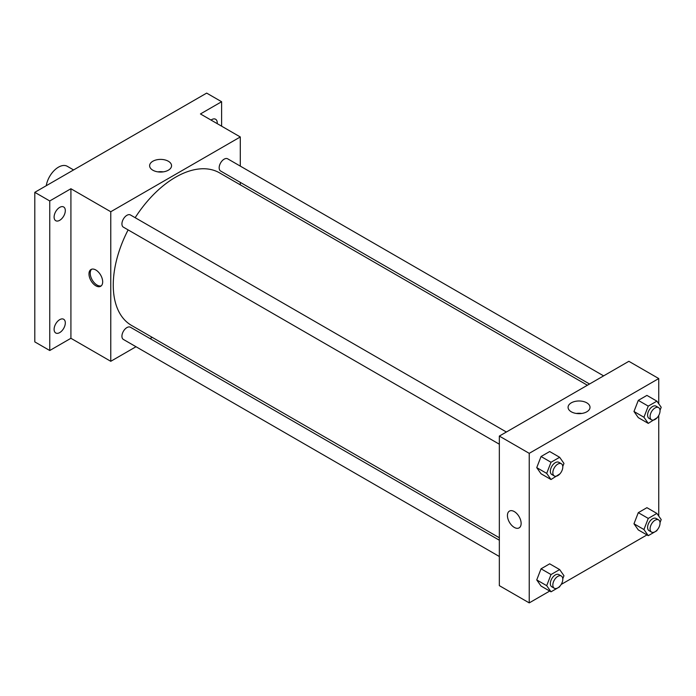 <?xml version="1.0" encoding="UTF-8"?>
<svg xmlns="http://www.w3.org/2000/svg" width="696" height="696" viewBox="0 0 696 696"><rect width="100%" height="100%" fill="white"/><g stroke="black" fill="none" stroke-linecap="round" stroke-linejoin="round"><path stroke-width="1.04" d="M73.585 169.937L67.268 166.292A17.609 10.17 120 0 0 54.88 169.841A17.609 10.17 120 0 0 46.258 185.71M136.007 346.73L110.768 361.302L70.914 338.291L49.747 350.514L34.8 341.893L34.8 192.331L206.669 93.107L221.615 101.729L221.615 126.176M152.233 337.369L150.092 338.595M59.708 332.601A7.926 4.576 -60 0 1 55.75 332.993A7.926 4.576 -60 0 1 54.532 326.642A7.926 4.576 -60 0 1 59.708 319.655A7.926 4.576 -60 0 1 63.675 319.264A7.926 4.576 -60 0 1 64.885 325.615A7.926 4.576 -60 0 1 59.708 332.601M59.708 220.31A7.926 4.576 -60 0 1 55.75 220.71A7.926 4.576 -60 0 1 54.532 214.359A7.926 4.576 -60 0 1 59.708 207.373A7.926 4.576 -60 0 1 63.675 206.982A7.926 4.576 -60 0 1 64.885 213.333A7.926 4.576 -60 0 1 59.708 220.31M70.914 338.291L70.914 188.738L49.747 200.961L34.8 192.331M49.747 350.514L49.747 200.961M110.768 361.302L110.768 211.741L70.914 188.738M110.768 211.741L240.294 136.964L200.439 113.953L221.615 101.729M152.833 170.207A10.971 6.334 180 0 1 149.623 165.726A10.971 6.334 180 0 1 160.585 159.393A10.971 6.334 180 0 1 171.555 165.726A10.971 6.334 180 0 1 164.787 171.573A10.971 6.334 180 0 1 152.833 170.207M211.01 120.06A7.926 4.576 -60 0 1 211.645 119.651A7.926 4.576 -60 0 1 215.612 119.26A7.926 4.576 -60 0 1 217.213 123.644M128.116 229.898A88.061 50.843 120 0 0 113.257 285.082A88.061 50.843 120 0 0 131.501 325.397L499.337 537.764M587.398 385.236L219.562 172.869A88.061 50.843 120 0 0 135.163 217.691M240.294 136.964L240.294 166.1M240.294 182.369L240.294 184.84M603.623 375.875L227.67 158.819A7.047 4.072 120 0 0 222.242 160.706A7.047 4.072 120 0 0 219.17 167.797A7.047 4.072 120 0 0 220.632 171.025L589.529 384.009M499.337 540.226L130.43 327.242A7.047 4.072 120 0 0 125.002 329.13A7.047 4.072 120 0 0 121.931 336.22A7.047 4.072 120 0 0 123.392 339.448L499.337 556.504M499.337 444.213L123.392 227.166A7.047 4.072 -60 0 1 123.383 219.031A7.047 4.072 -60 0 1 130.43 214.96L506.383 432.016M102.677 281.845A9.683 5.594 60 0 1 100.668 286.282A9.683 5.594 60 0 1 90.985 280.688A9.683 5.594 60 0 1 90.985 269.509A9.683 5.594 60 0 1 98.449 272.101A9.683 5.594 60 0 1 102.677 281.845M101.259 285.847A9.683 5.594 60 0 1 92.237 279.966A9.683 5.594 60 0 1 91.646 269.213M157.931 171.869A10.971 6.334 180 0 1 163.247 171.869M549.718 591.061L529.23 602.893L499.337 585.64L499.337 436.079L628.862 361.302L658.747 378.554L658.747 403.793M658.747 527.733L658.416 528.308M646.958 534.919L561.167 584.457M638.293 417.635L633.978 411.493L638.293 400.374L646.923 395.398L638.293 400.374L633.978 411.493L638.293 417.635L648.254 423.385L643.939 417.243L648.254 406.125L656.885 401.148L661.2 407.282L660.025 410.318M541.053 586.058L536.738 579.925L541.053 568.806L549.683 563.821L541.053 568.806L536.738 579.925L541.053 586.058L551.014 591.809L546.699 585.675L551.014 574.557L559.645 569.572L563.96 575.714L562.786 578.741M658.747 415.442L658.747 516.084M529.23 602.893L529.23 453.34L658.747 378.554M638.293 529.917L633.978 523.784L638.293 512.665L646.923 507.68L638.293 512.665L633.978 523.784L638.293 529.917L648.254 535.668L643.939 529.534L648.254 518.416L656.885 513.43L661.2 519.573L660.025 522.6M541.053 473.776L536.738 467.634L541.053 456.515L549.683 451.539L541.053 456.515L536.738 467.634L541.053 473.776L551.014 479.527L546.699 473.393L551.014 462.266L559.645 457.289L563.96 463.423L562.786 466.459M529.23 453.34L499.337 436.079M571.285 411.797A10.971 6.334 180 0 1 568.075 407.317A10.971 6.334 180 0 1 579.046 400.983A10.971 6.334 180 0 1 590.008 407.317A10.971 6.334 180 0 1 583.239 413.172A10.971 6.334 180 0 1 571.285 411.797M521.13 523.444A9.683 5.594 60 0 1 519.129 527.881A9.683 5.594 60 0 1 509.437 522.287A9.683 5.594 60 0 1 509.437 511.099A9.683 5.594 60 0 1 516.902 513.692A9.683 5.594 60 0 1 521.13 523.444M519.129 527.872A9.683 5.594 60 0 1 509.437 522.287A9.683 5.594 60 0 1 509.437 511.099M576.384 413.459A10.971 6.334 180 0 1 581.699 413.459M559.906 473.863L551.014 479.527M561.341 463.745L558.853 462.309A7.047 4.072 120 0 0 553.424 464.197A7.047 4.072 120 0 0 550.345 471.288A7.047 4.072 120 0 0 551.806 474.507L554.294 475.951A7.047 4.072 120 0 0 561.341 471.879A7.047 4.072 120 0 0 561.341 463.745A7.047 4.072 120 0 0 555.913 465.633A7.047 4.072 120 0 0 552.841 472.723A7.047 4.072 120 0 0 554.294 475.951M546.699 473.393L536.738 467.634M551.014 462.266L541.053 456.515M559.645 457.289L549.683 451.539M657.154 417.722L648.254 423.385M658.581 407.604L656.093 406.168A7.047 4.072 120 0 0 650.664 408.056A7.047 4.072 120 0 0 647.593 415.138A7.047 4.072 120 0 0 649.046 418.366L651.543 419.801A7.047 4.072 120 0 0 658.581 415.738A7.047 4.072 120 0 0 658.581 407.604A7.047 4.072 120 0 0 653.153 409.492A7.047 4.072 120 0 0 650.081 416.582A7.047 4.072 120 0 0 651.543 419.801M643.939 417.243L633.978 411.493M648.254 406.125L638.293 400.374M656.885 401.148L646.923 395.398M559.906 586.145L559.645 586.832L551.014 591.809M561.341 576.027L558.853 574.591A7.047 4.072 120 0 0 553.424 576.479A7.047 4.072 120 0 0 550.345 583.57A7.047 4.072 120 0 0 551.806 586.798L554.294 588.233A7.047 4.072 120 0 0 561.341 584.162A7.047 4.072 120 0 0 561.341 576.027A7.047 4.072 120 0 0 555.913 577.915A7.047 4.072 120 0 0 552.841 585.005A7.047 4.072 120 0 0 554.294 588.233M546.699 585.675L536.738 579.925M551.014 574.557L541.053 568.806M559.645 569.572L549.683 563.821M657.154 530.004L656.885 530.691L648.254 535.668M658.581 519.886L656.093 518.45A7.047 4.072 120 0 0 650.664 520.338A7.047 4.072 120 0 0 647.593 527.429A7.047 4.072 120 0 0 649.046 530.657L651.543 532.092A7.047 4.072 120 0 0 658.581 528.02A7.047 4.072 120 0 0 658.581 519.886A7.047 4.072 120 0 0 653.153 521.774A7.047 4.072 120 0 0 650.081 528.864A7.047 4.072 120 0 0 651.543 532.092M643.939 529.534L633.978 523.784M648.254 518.416L638.293 512.665M656.885 513.43L646.923 507.68"/></g></svg>
